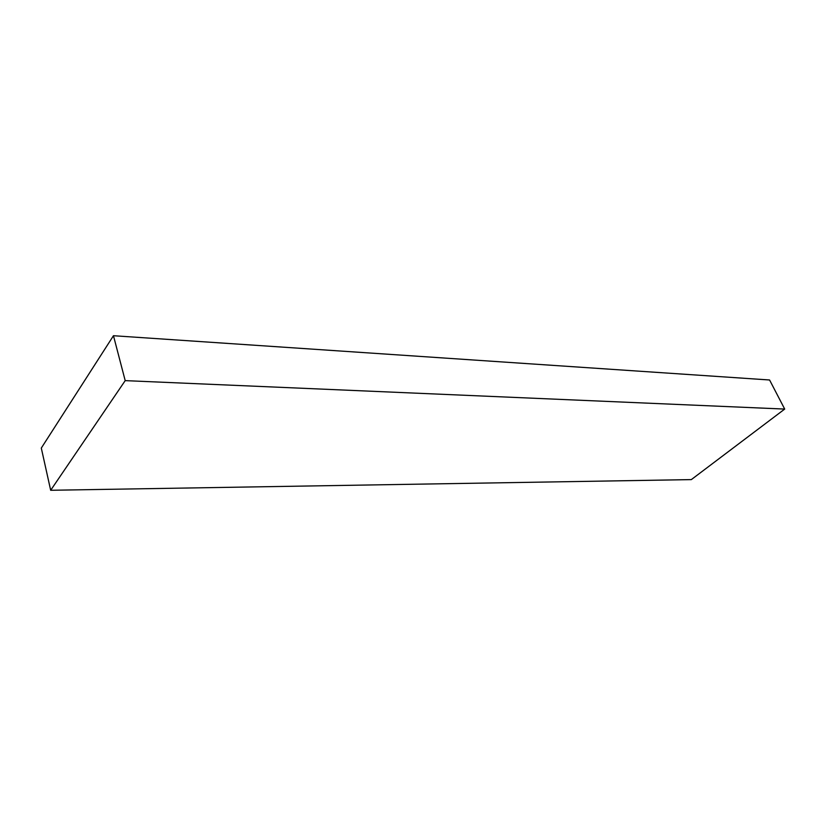 <?xml version="1.0" encoding="UTF-8"?>
<svg xmlns="http://www.w3.org/2000/svg" width="826" height="826" viewBox="0 0 826 826"><rect width="100%" height="100%" fill="white"/><g stroke="black" fill="none" stroke-linecap="round" stroke-linejoin="round"><path stroke-width="1.24" d="M691.321 479.607L50.675 490.283L125.201 380.631L784.7 409.076L691.321 479.607L784.7 409.076L125.201 380.631L113.461 335.717L769.584 379.991L784.7 409.076L769.584 379.991L113.461 335.717L41.3 448.074L50.675 490.283L691.321 479.607M50.675 490.283L125.201 380.631L113.461 335.717L41.3 448.074L50.675 490.283"/></g></svg>
